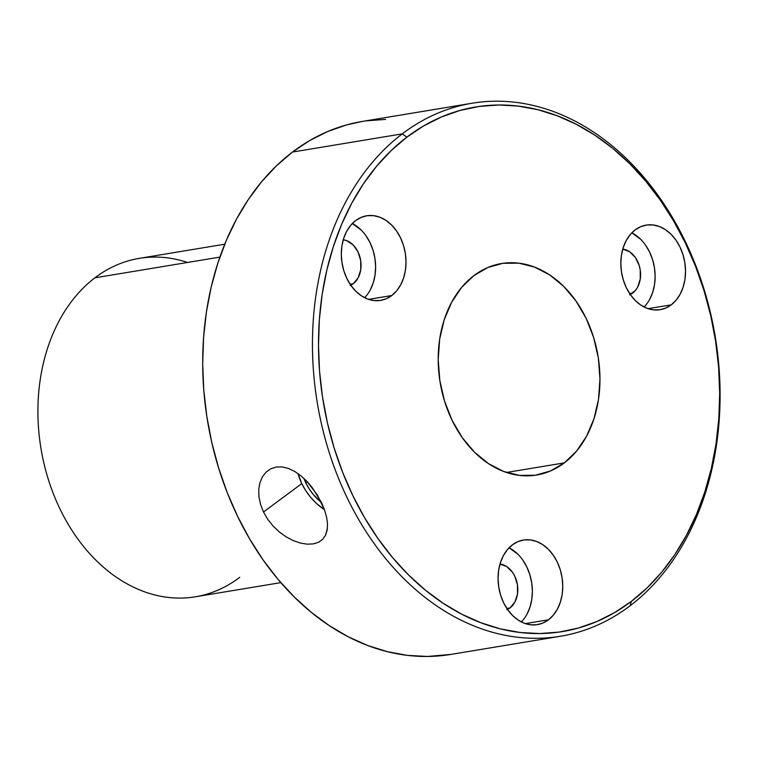 <?xml version="1.0" encoding="UTF-8"?>
<svg xmlns="http://www.w3.org/2000/svg" width="758" height="758" viewBox="0 0 758 758"><rect width="100%" height="100%" fill="white"/><g stroke="black" fill="none" stroke-linecap="round" stroke-linejoin="round"><path stroke-width="1.14" d="M293.384 540.634L286.249 536.92L279.427 532.04L273.155 526.109L267.773 519.353L263.49 512.001L301.779 483.604A42.334 26.198 -127.2 0 0 324.462 509.689L316.389 503.369L310.733 497.4L305.796 490.729L301.779 483.604L298.017 473.598A42.334 26.198 -127.2 0 0 301.779 483.604L263.49 512.001L260.506 504.316L258.914 496.661L258.753 489.289L259.966 482.571L262.486 476.725L266.143 472.063L270.758 468.804L276.139 467.061L282.061 466.937L288.277 468.406L294.644 471.41L300.879 475.759L306.857 481.311L312.381 487.782L321.392 502.402L324.538 509.926L326.632 517.25L327.522 524.043L327.172 530.126L325.523 535.309L322.614 539.393L318.474 542.302L313.281 543.903L307.18 544.168L300.443 543.069L293.384 540.634L286.249 536.92L279.427 532.04L273.155 526.109L267.773 519.353L263.49 512.001L260.506 504.316M305.825 482.931A36.157 22.38 52.8 0 1 303.892 478.383L305.825 482.931L307.322 481.804L305.825 482.931L309.264 489.014L313.471 494.718L321.439 502.516A36.157 22.38 52.8 0 1 305.825 482.931M391.763 295.525A42.884 32.016 -99.4 0 1 380.677 300.395A42.884 32.016 -99.4 0 1 343.942 271.118A42.884 32.016 -99.4 0 1 355.568 220.644L361.149 217.394L367.204 215.698L373.514 215.642L379.834 217.205L385.907 220.351L391.516 224.936L396.434 230.802L400.48 237.709L403.502 245.412L405.369 253.589L406.023 261.946L405.426 270.151L403.616 277.902L400.65 284.885L396.652 290.835L391.763 295.525L386.182 298.785L380.128 300.481L373.817 300.538L367.497 298.974L361.424 295.828L355.815 291.243L350.897 285.378L346.851 278.461L343.829 270.767L341.962 262.581L341.308 254.224L341.905 246.018L343.715 238.277L346.681 231.294L350.679 225.344L355.568 220.644A42.884 32.016 -99.4 0 1 366.654 215.784A42.884 32.016 -99.4 0 1 403.389 245.052A42.884 32.016 -99.4 0 1 391.763 295.525L368.615 299.363L391.763 295.525M343.26 239.784A23.583 17.605 -99.4 0 1 360.287 258.421A23.583 17.605 -99.4 0 1 353.228 283.719L350.12 284.231L353.228 283.719A23.583 17.605 -99.4 0 1 350.783 285.226M548.517 619.779A42.884 32.016 -99.4 0 1 537.422 624.639A42.884 32.016 -99.4 0 1 500.687 595.371A42.884 32.016 -99.4 0 1 512.313 544.898L517.894 541.638L523.958 539.952L530.268 539.885L536.579 541.458L542.652 544.595L548.261 549.19L553.188 555.055L557.234 561.962L560.247 569.656L562.114 577.842L562.768 586.199L562.18 594.405L560.361 602.146L557.395 609.129L553.397 615.089L548.517 619.779L542.936 623.038L536.872 624.725L530.562 624.791L524.252 623.218L518.169 620.082L512.569 615.487L507.642 609.631L503.596 602.714L500.583 595.021L498.707 586.834L498.063 578.477L498.65 570.272L500.47 562.531L503.426 555.548L507.434 549.588L512.313 544.898A42.884 32.016 -99.4 0 1 523.399 540.037A42.884 32.016 -99.4 0 1 560.134 569.305A42.884 32.016 -99.4 0 1 548.517 619.779L525.36 623.616L548.517 619.779M500.005 564.037A23.583 17.605 -99.4 0 1 517.032 582.675A23.583 17.605 -99.4 0 1 509.973 607.973L506.865 608.485L509.973 607.973A23.583 17.605 -99.4 0 1 507.538 609.47M671.275 304.839A42.884 32.016 -99.4 0 1 660.19 309.7A42.884 32.016 -99.4 0 1 623.455 280.432A42.884 32.016 -99.4 0 1 635.071 229.958L640.652 226.699L646.716 225.012L653.026 224.946L659.337 226.519L665.42 229.655L671.019 234.25L675.947 240.115L679.992 247.023L683.005 254.716L684.872 262.903L685.526 271.26L684.938 279.465L683.119 287.216L680.163 294.199L676.155 300.149L671.275 304.839L665.695 308.099L659.631 309.785L653.32 309.851L647.01 308.279L640.927 305.142L635.327 300.556L630.4 294.691L626.354 287.775L623.341 280.081L621.475 271.895L620.821 263.538L621.408 255.332L623.228 247.591L626.193 240.608L630.192 234.658L635.071 229.958A42.884 32.016 -99.4 0 1 646.167 225.098A42.884 32.016 -99.4 0 1 682.901 254.366A42.884 32.016 -99.4 0 1 671.275 304.839L648.118 308.677L671.275 304.839M622.763 249.098A23.583 17.605 -99.4 0 1 639.799 267.735A23.583 17.605 -99.4 0 1 632.731 293.033L629.623 293.545L632.731 293.033A23.583 17.605 -99.4 0 1 630.296 294.53M564.331 462.882A107.2 80.045 -99.4 0 1 536.617 475.039A107.2 80.045 -99.4 0 1 444.775 401.863A107.2 80.045 -99.4 0 1 473.835 275.675L487.782 267.536L502.933 263.301L518.709 263.149L534.494 267.072L549.692 274.917L563.706 286.391L576.014 301.059L586.133 318.341L593.666 337.575L598.346 358.032L599.966 378.924L598.488 399.447L593.959 418.804L586.55 436.257L576.544 451.143L564.331 462.882L550.384 471.021L535.233 475.247L519.457 475.399L503.672 471.485L488.474 463.631L474.461 452.156L462.153 437.499L452.043 420.216L444.501 400.973L439.829 380.516L438.2 359.624L439.678 339.11L444.216 319.743L451.626 302.29L461.622 287.405L473.835 275.675A107.2 80.045 -99.4 0 1 501.559 263.519A107.2 80.045 -99.4 0 1 593.391 336.694A107.2 80.045 -99.4 0 1 564.331 462.882L506.458 472.471L564.331 462.882M224.738 244.199L139.273 258.364A171.526 128.064 80.6 0 0 94.921 277.816A171.526 128.064 -99.4 0 1 187.529 262.467M402.242 133.863L406.866 137.141A265.859 198.501 -99.4 0 1 685.355 242.948A265.859 198.501 -99.4 0 1 631.3 601.407L630.296 605.623A270.151 201.704 80.6 0 0 685.223 241.376A270.151 201.704 80.6 0 0 402.242 133.863A270.151 201.704 -99.4 0 1 472.101 103.23A270.151 201.704 -99.4 0 1 703.528 287.633A270.151 201.704 -99.4 0 1 630.296 605.623A270.151 201.704 -99.4 0 1 560.446 636.256A270.151 201.704 -99.4 0 1 329.01 451.853A270.151 201.704 -99.4 0 1 402.242 133.863L292.493 152.055L402.242 133.863A270.151 201.704 80.6 0 0 347.316 498.101A270.151 201.704 80.6 0 0 630.296 605.623L631.3 601.407L647.057 587.914L661.582 572.309L674.734 554.742L686.388 535.394L696.431 514.455L704.769 492.103L711.307 468.577L716.007 444.093L718.802 418.89L719.683 393.203L718.622 367.298L715.647 341.403L710.767 315.773L704.049 290.665L695.55 266.314L685.355 242.948L673.559 220.805L660.265 200.093L645.617 181.001L629.756 163.728L612.824 148.435L594.992 135.275L576.421 124.359L557.301 115.803L537.82 109.692L518.15 106.082L498.499 105.002L479.037 106.471L459.964 110.469L441.459 116.959L423.703 125.875L406.866 137.141L391.109 150.643L376.584 166.248L363.433 183.806L351.778 203.153L341.735 224.103L333.406 246.445L326.859 269.971L322.159 294.455L319.364 319.658L318.493 345.345L319.544 371.259L322.529 397.154L327.399 422.774L334.117 447.883L342.616 472.243L352.811 495.599L364.617 517.742L377.901 538.464L392.549 557.547L408.41 574.82L425.342 590.112L443.184 603.283L461.745 614.188L480.866 622.744L500.346 628.856L520.016 632.475L539.677 633.546L559.129 632.087L578.202 628.088L596.707 621.598L614.463 612.672L631.3 601.407A265.859 198.501 -99.4 0 1 352.811 495.599A265.859 198.501 -99.4 0 1 406.866 137.141L402.242 133.863M239.718 577.34A171.526 128.064 -99.4 0 1 60.043 509.082A171.526 128.064 -99.4 0 1 94.921 277.816L219.867 257.104L94.921 277.816A171.526 128.064 80.6 0 0 48.427 479.719A171.526 128.064 80.6 0 0 195.365 596.792L280.83 582.627M472.101 103.23L362.343 121.422A270.151 201.704 80.6 0 0 292.493 152.055A270.151 201.704 80.6 0 0 219.261 470.045A270.151 201.704 80.6 0 0 450.688 654.448L560.446 636.256M259.966 482.571L262.486 476.725L266.143 472.063L270.758 468.804L276.139 467.061L282.061 466.937L288.277 468.406L294.644 471.41L300.879 475.759L306.857 481.311L317.27 494.898L324.538 509.926L326.632 517.25L327.522 524.043M450.839 654.419L427.436 656.466L407.463 655.376L387.48 651.7L367.677 645.494L348.254 636.796L329.389 625.71L311.273 612.331L294.066 596.792L277.94 579.245L263.054 559.849L249.553 538.796L237.567 516.293L227.201 492.558L218.569 467.809L211.738 442.293L206.792 416.256L203.76 389.944L202.689 363.613L203.58 337.518L206.422 311.908L211.188 287.026L217.84 263.121L226.31 240.419L236.515 219.128L248.359 199.468L261.718 181.626L276.481 165.775L292.493 152.055L309.596 140.609L327.646 131.541L346.444 124.947L362.485 121.403M365.83 120.882L385.595 119.394M645.769 305.18L644.12 307.009A42.884 32.016 80.6 0 0 654.362 267.204A42.884 32.016 80.6 0 0 631.831 232.829L640.633 239.282M645.551 245.147L649.597 252.063L652.619 259.757L654.486 267.944L655.139 276.3L654.542 284.506L652.733 292.247L649.767 299.23M629.671 294.824L635.422 290.447L637.62 287.178L640.254 279.077L640.216 269.962L639.193 265.461L635.308 257.426L629.51 251.675L622.697 249.088M523.001 620.12L521.362 621.939A42.884 32.016 80.6 0 0 531.604 582.144A42.884 32.016 80.6 0 0 509.073 547.769L517.875 554.221M522.793 560.086L526.838 567.003L529.851 574.697L531.728 582.883L532.372 591.24L531.784 599.445L529.975 607.186L527.009 614.17M506.903 609.764L509.973 607.973L514.862 602.117L517.487 594.016L517.458 584.901L514.767 576.165L512.55 572.366L506.751 566.614L499.939 564.028M366.256 295.876L364.617 297.695A42.884 32.016 80.6 0 0 374.859 257.891A42.884 32.016 80.6 0 0 352.318 223.525L361.121 229.977M366.048 235.842L370.094 242.749L373.107 250.443L374.973 258.63L375.627 266.987L375.03 275.192L373.22 282.933L370.255 289.916M350.158 285.51L353.228 283.719L358.117 277.864L360.742 269.763L360.713 260.657L358.022 251.921L353.086 244.891L346.662 240.637L343.194 239.774M327.418 528.269L325.523 535.309L322.614 539.393L318.474 542.302L313.281 543.903"/></g></svg>
